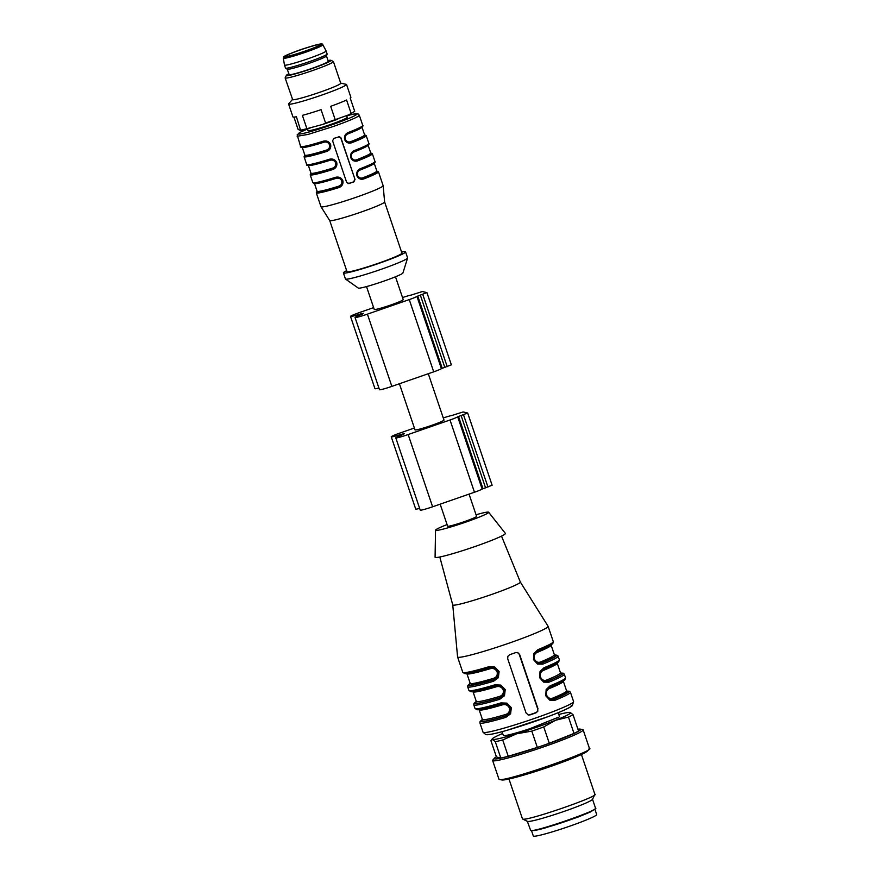 <?xml version="1.0" encoding="UTF-8"?>
<svg xmlns="http://www.w3.org/2000/svg" width="880" height="880" viewBox="0 0 880 880"><rect width="100%" height="100%" fill="white"/><g stroke="black" fill="none" stroke-linecap="round" stroke-linejoin="round"><path stroke-width="1.32" d="M595.243 808.027C603.086 808.687 534.523 832.524 530.673 830.478L527.34 821.337M490.93 740.696L496.452 757.009L500.808 758.021L495.286 741.697L492.514 739.453L490.93 740.696L492.338 738.771A41.415 2.959 161.3 0 1 502.645 733.48M502.711 739.959L508.244 756.283L537.328 747.428L531.795 731.104L516.67 733.788L502.711 739.959A44.605 3.19 161.3 0 1 495.286 741.697M543.752 726.946L549.285 743.27L574.002 733.414L568.48 717.09L555.533 720.28L543.752 726.946A44.605 3.19 161.3 0 1 531.795 731.104M558.778 714.483A41.415 2.959 161.3 0 1 570.185 712.415L573.012 714.67L578.534 730.994A44.605 3.19 161.3 0 1 574.002 733.414M502.04 731.698L503.316 735.449A29.634 2.123 161.3 0 0 530.992 728.31L557.381 717.684M531.014 728.244L556.732 717.893M557.139 718.025L557.755 717.838A29.634 2.123 161.3 0 0 559.438 716.441L558.173 712.701M489.665 667.722L488.741 666.776L494.725 667.018L499.103 671.539L498.366 677.688L493.625 681.219A1.276 0.572 -106.6 0 1 493.735 679.756L497.596 676.907L498.399 672.474L494.901 668.107L489.621 667.733L493.493 667.612M499.455 685.641L495.77 685.784A1.276 0.572 -106.6 0 1 495.737 685.795A1.276 0.572 -106.6 0 1 494.857 684.838L500.841 685.08L505.219 689.59L504.482 695.75L499.741 699.281A47.784 3.421 161.3 0 1 474.21 705.111A47.784 3.421 161.3 0 1 473.781 704.847L475.002 708.455A47.784 3.421 -18.7 0 0 475.431 708.73A47.784 3.421 -18.7 0 0 500.962 702.9L506.946 703.131L511.324 707.652L510.587 713.812L505.857 717.343A47.784 3.421 161.3 0 1 480.326 723.173A47.784 3.421 161.3 0 1 479.897 722.909L483.054 732.237A47.784 3.421 161.3 0 0 483.483 732.512A47.784 3.421 161.3 0 0 532.026 719.268A47.784 3.421 161.3 0 0 573.584 701.591L570.427 692.263A47.784 3.421 -18.7 0 1 554.994 700.26A1.276 0.814 -112.1 0 0 553.795 699.248A46.519 3.322 -18.7 0 0 566.764 691.185M504.328 689.843L503.91 694.617L499.851 697.818A1.276 0.572 73.4 0 0 499.741 699.281M475.002 708.455L476.784 709.621C477.818 710.281 486.167 708.356 501.842 703.857L507.122 704.231L510.433 707.883L510.026 712.679L505.967 715.88A1.276 0.572 73.4 0 0 505.857 717.343M560.274 673.31A45.881 3.278 161.3 0 1 547.58 681.164L544.533 681.45C541.772 681.384 540.254 678.832 540.001 673.794C539.869 672.375 541.101 670.813 543.675 669.119A1.276 0.814 -112.1 0 1 543.609 669.152L540.353 672.54L540.199 677.369L543.246 680.977L547.679 681.186A1.276 0.814 67.9 0 1 548.878 682.198L543.686 682.143L539.616 677.688L540.045 671.462L543.994 667.744A47.784 3.421 -18.7 0 0 559.427 659.758L558.745 661.738C558.36 662.134 557.502 663.388 543.675 669.119A1.276 0.814 -112.1 0 0 543.994 667.744M537.988 708.752L519.651 654.566L517.396 652.509L515.68 652.608A47.784 3.421 161.3 0 1 509.707 654.687L507.87 656.293L507.694 658.724L526.031 712.91L528.33 714.978L530.079 714.89A47.784 3.421 -18.7 0 0 536.063 712.811L537.845 711.194L537.625 708.664A3.19 3.157 -77 0 1 535.656 712.712L529.672 714.791A3.19 3.157 -77 0 1 528.143 714.934M517.198 652.476A3.19 3.157 -77 0 1 519.288 654.489L537.625 708.664M504.317 689.821L501.006 686.169L499.554 685.663L504.075 689.777M504.075 689.788L503.58 694.782L499.752 697.796L499.862 696.333C502.689 695.222 503.822 693.099 503.261 689.964C501.787 687.137 499.565 686.048 496.606 686.697C483.417 690.591 475.596 692.373 473.121 692.032L476.388 701.668C478.852 702.009 486.684 700.227 499.862 696.333M554.994 700.26L549.802 700.194L545.732 695.75L546.161 689.524L550.11 685.806A1.276 0.814 67.9 0 1 549.714 687.203L546.458 690.591L546.304 695.431M566.39 691.372L566.588 693.242L553.696 699.226L550.539 699.479M546.315 695.453L550.341 699.435M549.67 699.193L553.795 699.248L552.486 698.214C549.989 698.973 548.02 697.939 546.59 695.123C545.985 691.977 546.865 689.799 549.219 688.589A1.276 0.825 67.8 0 1 549.285 687.423M543.554 681.131L544.423 681.428M520.333 582.021A35.684 2.552 161.3 0 1 520.344 582.054L548.097 626.285A47.784 3.421 161.3 0 1 548.119 626.34L553.311 641.696L552.849 643.467C551.716 644.193 553.454 644.424 537.559 651.068A1.276 0.814 67.9 0 1 537.493 651.09L534.237 654.478L534.083 659.307M554.158 655.248L554.367 657.118L541.464 663.102L538.307 663.366M534.094 659.329L538.12 663.322M537.57 651.068C534.974 652.729 533.742 654.313 533.874 655.82C533.83 660.11 535.348 662.629 538.417 663.399L538.142 663.333M537.449 663.069L541.563 663.124L542.773 664.136L537.581 664.081L533.5 659.626L533.94 653.4L537.878 649.693A1.276 0.814 67.9 0 1 537.57 651.057M493.757 678.271C496.573 677.16 497.706 675.037 497.145 671.902C495.671 669.086 493.449 667.986 490.49 668.635C477.312 672.529 469.48 674.311 467.016 673.981L470.272 683.606C472.736 683.947 480.568 682.165 493.757 678.271L493.636 679.734L497.475 676.72L497.97 671.726L493.449 667.601M505.978 714.384C508.805 713.284 509.927 711.161 509.366 708.026C507.892 705.199 505.681 704.11 502.722 704.759C489.533 708.653 481.701 710.435 479.237 710.094L482.493 719.73C484.968 720.06 492.789 718.289 505.978 714.384L505.868 715.858L509.696 712.844L510.202 707.85L506.726 704.088L501.853 703.857L500.962 702.9M543.499 669.119L543.103 670.527C540.749 671.737 539.869 673.926 540.474 677.061C541.904 679.877 543.873 680.911 546.37 680.163L547.679 681.186A46.519 3.322 161.3 0 0 560.648 673.123M540.254 662.101A44.605 3.19 161.3 0 0 554.367 654.753L551.111 645.128A44.605 3.19 161.3 0 1 536.998 652.465C534.633 653.686 533.764 655.864 534.358 659.01C535.788 661.815 537.757 662.849 540.254 662.101L541.563 663.124A46.519 3.322 -18.7 0 0 554.532 655.061L557.634 655.38L559.427 659.758M492.085 485.232L482.152 489.049A9.559 0.682 161.3 0 1 474.463 492.239L432.608 506.792A11.473 0.825 161.3 0 1 420.233 510.114L395.791 437.877A11.473 0.825 161.3 0 1 401.775 435.072L403.414 434.335A23.573 1.683 161.3 0 1 404.382 433.675A23.573 1.683 161.3 0 1 402.303 434.082L400.103 434.676A11.473 0.825 161.3 0 1 391.259 436.832A11.473 0.825 161.3 0 1 400.609 432.806L414.392 428.01M419.65 508.387A11.473 0.825 161.3 0 1 415.712 509.069L391.259 436.832M428.296 373.714L443.982 420.046A15.29 1.089 161.3 0 1 431.508 425.414A15.29 1.089 161.3 0 1 415.008 429.847L399.41 383.757M451.33 364.837L441.397 368.643A9.559 0.682 161.3 0 1 433.708 371.833L391.853 386.386A11.473 0.825 161.3 0 1 379.489 389.719L355.036 317.471A11.473 0.825 161.3 0 1 361.02 314.666L362.659 313.929A23.573 1.683 161.3 0 1 363.627 313.28A23.573 1.683 161.3 0 1 361.559 313.676L359.348 314.281A11.473 0.825 161.3 0 1 350.504 316.426A11.473 0.825 161.3 0 1 359.854 312.4L373.637 307.615M378.895 387.992A11.473 0.825 161.3 0 1 374.957 388.674L350.504 316.426M395.483 276.771L403.227 299.64A15.29 1.089 161.3 0 1 390.753 305.008A15.29 1.089 161.3 0 1 374.253 309.452L366.52 286.583M346.665 270.655A32.813 2.343 -18.7 0 0 343.398 272.921L345.433 278.949A32.813 2.343 -18.7 0 0 345.51 279.048L358.314 288.09A23.573 1.683 -18.7 0 0 383.691 281.182A23.573 1.683 -18.7 0 0 402.919 272.998L407.594 258.027A32.813 2.343 -18.7 0 0 407.594 257.906L405.559 251.878A32.813 2.343 -18.7 0 0 401.588 252.065M345.51 279.048A32.813 2.343 -18.7 0 0 380.831 269.423A32.813 2.343 -18.7 0 0 407.594 258.027M343.398 272.921A32.813 2.343 -18.7 0 0 378.796 263.406A32.813 2.343 -18.7 0 0 405.559 251.878M329.692 220.528A28.996 2.068 -18.7 0 0 329.714 220.561L347.017 271.7A28.996 2.068 -18.7 0 0 378.29 263.285A28.996 2.068 -18.7 0 0 401.94 253.11L384.626 201.96A28.996 2.068 -18.7 0 0 384.615 201.938L383.152 185.702A32.813 2.343 -18.7 0 0 383.152 185.658L378.455 171.82L376.915 171.16M317.119 191.4L316.294 192.863L320.98 206.701A32.813 2.343 -18.7 0 0 321.002 206.745L329.714 220.561A28.996 2.068 -18.7 0 0 360.976 212.113A28.996 2.068 -18.7 0 0 384.626 201.971M321.002 206.745A32.813 2.343 -18.7 0 0 356.389 197.186A32.813 2.343 -18.7 0 0 383.152 185.702M339.504 136.664L340.758 137.874L355.025 179.465L353.87 181.896L348.04 183.612M354.816 179.41L353.628 181.841L349.085 183.557L346.654 182.369L332.596 140.833L333.806 138.413L339.614 136.686M317.251 191.389L317.097 191.246A31.537 2.255 -18.7 0 0 339.064 186.087C341.33 185.097 342.221 183.359 341.737 180.906C340.648 178.651 338.866 177.771 336.413 178.266L336.061 177.76C319.858 182.424 312.455 184.261 313.808 183.26L312.829 182.622A32.813 2.343 -18.7 0 0 335.687 177.265C338.965 176.583 341.341 177.716 342.837 180.642C343.442 183.865 342.21 186.153 339.152 187.495L339.108 186.791C341.869 185.669 342.936 183.656 342.298 180.774L339.086 177.727L336.05 177.76A32.175 2.299 161.3 0 1 313.654 182.853M329.571 159.203C332.849 158.532 335.236 159.654 336.732 162.58C337.326 165.814 336.094 168.091 333.036 169.433L332.948 168.025C335.214 167.024 336.105 165.297 335.621 162.833C334.521 160.578 332.75 159.709 330.297 160.204L329.945 159.698L332.981 159.665L329.934 159.698C310.134 165.968 305.173 165.77 306.713 164.56A32.813 2.343 -18.7 0 0 329.571 159.203M346.676 115.676L347.226 117.304A20.713 1.485 -18.7 0 1 330.341 124.575A20.713 1.485 -18.7 0 1 308 130.581L307.461 129.008L300.696 132.055L297.165 134.849L300.608 146.509A32.813 2.343 -18.7 0 0 323.455 141.141C326.733 140.47 329.12 141.592 330.616 144.518C331.21 147.752 329.978 150.04 326.92 151.371L326.832 149.974C329.109 148.962 330 147.235 329.505 144.771C328.416 142.516 326.634 141.647 324.192 142.142L323.84 141.636L326.865 141.614L330.077 144.65C330.704 147.543 329.637 149.545 326.876 150.667A32.175 2.299 161.3 0 1 304.986 155.243M338.591 136.752L340.967 137.929L355.025 179.465M347.71 133.331L347.633 133.991C345.609 135.047 344.839 136.807 345.334 139.271C346.412 141.526 348.062 142.373 350.273 141.823L350.79 142.351L348.304 142.527L351.307 142.89C348.359 143.638 346.126 142.549 344.641 139.623C344.036 136.389 345.114 134.068 347.853 132.66A32.813 2.343 -18.7 0 0 362.769 125.466L359.304 115.225L358.105 113.949L353.837 114.059L346.698 115.742M357.423 160.952C354.464 161.7 352.242 160.611 350.746 157.685C350.152 154.451 351.219 152.13 353.958 150.722L353.881 151.382C351.406 152.581 350.504 154.627 351.142 157.52L354.442 160.589L357.423 160.952A32.813 2.343 -18.7 0 0 372.35 153.758L370.81 153.098M363.539 179.014C360.58 179.762 358.358 178.673 356.862 175.747C356.268 172.513 357.335 170.192 360.074 168.784L359.986 169.433C357.522 170.643 356.62 172.689 357.247 175.571L360.558 178.651L363.539 179.014A32.813 2.343 -18.7 0 0 378.455 171.82M362.769 125.466C363.682 125.796 362.989 127.413 347.765 133.32L347.853 132.66M370.711 153.131A32.175 2.299 161.3 0 1 356.906 160.413L356.389 159.874C354.178 160.435 352.528 159.577 351.439 157.333C350.955 154.869 351.714 153.109 353.738 152.053L353.848 151.382C369.105 145.475 369.787 143.858 368.885 143.517L366.234 135.696L364.694 135.036M362.505 177.936A31.537 2.255 161.3 0 0 376.849 171.017L376.805 171.226A32.175 2.299 161.3 0 1 363.022 178.475L362.505 177.936C360.294 178.497 358.644 177.639 357.555 175.384C357.06 172.92 357.83 171.171 359.854 170.115L359.964 169.444C375.221 163.526 375.903 161.909 375.001 161.579L372.35 153.758M356.906 160.413L354.541 160.611M363.022 178.475L360.657 178.673M351.087 113.322L346.577 100.001A30.58 2.189 161.3 0 1 330.682 106.337L335.192 119.658L348.887 114.785L354.717 111.375L350.207 98.054A30.58 2.189 161.3 0 0 350.878 97.284L346.522 84.414L344.421 86.042A30.58 2.189 161.3 0 1 335.39 90.035A30.58 2.189 161.3 0 1 305.162 100.474A30.58 2.189 161.3 0 1 288.585 104.016A30.58 2.189 161.3 0 1 288.717 103.686L292.435 99.495M337.744 119.229L322.971 124.366L325.578 123.002L321.068 109.67A30.58 2.189 161.3 0 1 302.379 115.368L306.889 128.689L322.971 124.366M309.848 128.359L300.674 130.515L296.406 116.765A30.58 2.189 161.3 0 1 292.941 116.897L288.585 104.016M293.931 117.106L298.111 129.448L300.674 130.515M354.717 111.375L348.887 114.785M340.714 83.16L346.522 84.414M306.889 128.689A30.58 2.189 161.3 0 1 300.916 130.086M335.192 119.658A30.58 2.189 161.3 0 1 325.578 123.002M338.778 177.65L342.243 180.763C342.892 183.623 341.847 185.636 339.108 186.791A32.175 2.299 161.3 0 1 317.218 191.367M332.662 159.588L336.138 162.701C336.776 165.572 335.731 167.574 332.992 168.729C335.753 167.607 336.82 165.605 336.193 162.712L332.981 159.676M326.546 141.526L330.022 144.639C330.66 147.51 329.615 149.523 326.876 150.667M348.667 142.593C346.808 143.099 341.396 137.434 347.765 133.32C345.29 134.519 344.388 136.565 345.026 139.458L348.337 142.527M327.14 54.087L326.436 55.99A20.713 1.485 161.3 0 1 307.868 63.745A20.713 1.485 161.3 0 1 287.397 69.3A20.713 1.485 161.3 0 1 287.276 69.245L285.56 68.156A21.978 1.573 161.3 0 1 285.494 68.079L284.482 65.076A21.978 1.573 161.3 0 1 284.471 65.054A21.978 1.573 161.3 0 0 284.669 65.197A21.978 1.573 161.3 0 0 306.999 59.103A21.978 1.573 161.3 0 0 326.117 50.974A21.978 1.573 161.3 0 1 326.117 50.974L327.14 53.988A21.978 1.573 161.3 0 1 327.14 54.087A21.978 1.573 161.3 0 1 307.428 62.315A21.978 1.573 161.3 0 1 285.692 68.211A21.978 1.573 161.3 0 1 285.56 68.156M287.221 69.223L289.234 74.712A20.713 1.485 161.3 0 0 310.266 68.97A20.713 1.485 161.3 0 0 328.273 61.314L326.458 55.935M285.417 56.529A18.48 1.32 161.3 0 1 285.252 56.419A18.48 1.32 161.3 0 1 301.323 49.588A18.48 1.32 161.3 0 1 320.089 44.473A18.48 1.32 161.3 0 1 320.254 44.572A18.48 1.32 161.3 0 1 304.183 51.403A18.48 1.32 161.3 0 1 285.417 56.529M328.02 60.555A23.573 1.683 161.3 0 1 330.781 60.269A23.573 1.683 161.3 0 1 330.902 60.302A23.573 1.683 161.3 0 1 311.289 68.838A23.573 1.683 161.3 0 1 286.539 75.647A23.573 1.683 161.3 0 1 286.352 75.383A23.573 1.683 161.3 0 1 288.783 73.832M330.902 60.302L333.311 61.49A25.487 1.826 161.3 0 1 333.41 61.589A25.487 1.826 161.3 0 1 311.245 71.016A25.487 1.826 161.3 0 1 285.362 78.078A25.487 1.826 161.3 0 1 285.131 77.935A25.487 1.826 161.3 0 1 285.153 77.792L286.352 75.383M333.41 61.589L340.747 83.259A25.487 1.826 161.3 0 1 331.474 87.945A25.487 1.826 161.3 0 1 292.699 99.748L285.131 77.935M339.064 186.087L339.108 186.791M348.854 183.502L347.919 183.59M335.687 177.265L339.086 177.727M402.523 297.572A9.559 0.682 161.3 0 1 411.18 295.075L422.345 291.544L426.877 292.589L416.944 296.406A9.559 0.682 161.3 0 1 409.255 299.596L367.411 314.149A11.473 0.825 161.3 0 1 355.036 317.471M443.278 417.967A9.559 0.682 161.3 0 1 451.924 415.47L463.1 411.95L467.632 412.995L457.699 416.812A9.559 0.682 161.3 0 1 450.01 419.991L408.155 434.544A11.473 0.825 161.3 0 1 395.791 437.877M469.051 494.12L476.586 516.362A15.29 1.089 161.3 0 1 464.112 521.73A15.29 1.089 161.3 0 1 447.744 526.251A15.29 1.089 161.3 0 1 447.612 526.163L440.165 504.163M476.047 514.767A28.039 2.002 161.3 0 1 488.4 512.116A28.039 2.002 161.3 0 1 488.631 512.226A28.039 2.002 161.3 0 1 464.607 522.522A28.039 2.002 161.3 0 1 435.787 530.409A28.039 2.002 161.3 0 1 435.534 530.2A28.039 2.002 161.3 0 1 447.073 524.579M488.631 512.226L505.373 533.379A37.114 2.651 161.3 0 1 473.572 547.019A37.114 2.651 161.3 0 1 435.424 557.458A37.114 2.651 161.3 0 1 435.083 557.172L435.534 530.2M501.512 536.107L520.344 582.054A35.684 2.552 161.3 0 1 489.39 595.232A35.684 2.552 161.3 0 1 453.068 605.143A35.684 2.552 161.3 0 1 452.749 604.934A35.684 2.552 161.3 0 1 452.738 604.901M501.787 703.813L502.722 704.759M489.566 667.7L490.49 668.635M536.998 652.465A1.276 0.825 67.8 0 1 537.064 651.299M548.119 626.34A47.784 3.421 161.3 0 1 506.55 644.017A47.784 3.421 161.3 0 1 458.007 657.261A47.784 3.421 161.3 0 1 457.589 656.986A47.784 3.421 161.3 0 1 457.578 656.931L452.749 604.923L439.802 556.996M495.671 685.751L496.606 686.697M570.185 712.415L570.185 712.426A41.415 2.959 161.3 0 1 570.24 712.426A41.415 2.959 161.3 0 1 555.533 720.28A41.415 2.959 161.3 0 1 516.67 733.788A41.415 2.959 161.3 0 1 492.514 739.453A41.415 2.959 161.3 0 1 492.338 738.771M573.012 714.67A44.605 3.19 161.3 0 1 568.48 717.09M549.285 743.27A44.605 3.19 161.3 0 1 537.328 747.428M508.244 756.283A44.605 3.19 161.3 0 1 500.808 758.021M577.918 729.19A45.584 3.256 161.3 0 1 580.206 729.124A45.584 3.256 161.3 0 1 580.261 729.135A45.584 3.256 161.3 0 1 543.488 745.393A45.584 3.256 161.3 0 1 494.725 758.879A45.584 3.256 161.3 0 1 494.516 758.12A45.584 3.256 161.3 0 1 496.375 756.789M582.615 729.597A47.784 3.421 161.3 0 1 582.681 729.608A47.784 3.421 161.3 0 1 582.736 729.619A47.784 3.421 161.3 0 1 583.165 729.883A47.784 3.421 161.3 0 1 541.596 747.56A47.784 3.421 161.3 0 1 493.064 760.804A47.784 3.421 161.3 0 1 492.635 760.529A47.784 3.421 161.3 0 1 492.844 760.012L494.516 758.12M583.165 729.883L589.479 748.55L587.598 750.959A45.584 3.256 -18.7 0 1 545.666 768.163A45.584 3.256 -18.7 0 1 501.908 779.955L499.378 779.46A47.784 3.421 161.3 0 1 498.949 779.196L492.635 760.529M589.061 748.275C599.951 749.188 504.713 782.298 499.378 779.46M581.405 754.501L594.891 794.354L592.471 799.392A34.408 2.464 -18.7 0 1 561.407 812.317A34.408 2.464 -18.7 0 1 527.626 821.447A34.408 2.464 -18.7 0 1 527.45 821.392L522.621 819.027A38.236 2.728 161.3 0 1 522.467 818.873L508.981 779.009M594.55 794.134C603.262 794.871 527.087 821.359 522.808 819.082A38.236 2.728 161.3 0 1 522.621 819.027M592.603 810.359A31.537 2.255 161.3 0 1 567.314 820.82A31.537 2.255 161.3 0 1 535.183 830.115M531.476 830.577L533.313 836A33.451 2.387 -18.7 0 0 545.919 833.712A33.451 2.387 -18.7 0 0 579.48 822.646A33.451 2.387 -18.7 0 0 596.684 814.55L594.847 809.127L590.414 811.976L577.643 817.234L544.082 828.289L534.974 830.5L531.476 830.522M469.931 683.694A46.519 3.322 -18.7 0 0 493.735 679.756L473.176 684.97L470.349 683.628M469.931 683.65L467.863 685.388L467.676 686.785A47.784 3.421 -18.7 0 0 468.094 687.06A47.784 3.421 -18.7 0 0 493.625 681.219M499.609 685.663L495.737 685.795C480.062 690.294 471.702 692.219 470.679 691.57L468.897 690.393A47.784 3.421 -18.7 0 0 469.315 690.668A47.784 3.421 -18.7 0 0 494.857 684.838M470.69 690.712A46.519 3.322 -18.7 0 0 495.77 685.784M476.454 701.679A45.881 3.278 161.3 0 0 499.752 697.796L499.851 697.818A46.519 3.322 161.3 0 1 476.047 701.756M482.57 719.741A45.881 3.278 161.3 0 0 505.868 715.858L505.967 715.88A46.519 3.322 161.3 0 1 482.152 719.818M560.626 673.09L563.332 673.211L564.322 674.201A47.784 3.421 161.3 0 1 548.878 682.198M489.577 667.744A46.519 3.322 161.3 0 1 464.585 672.65M501.798 703.868L482.361 708.972L476.806 708.774M552.486 698.214A44.605 3.19 161.3 0 0 566.599 690.877L563.332 681.241A44.605 3.19 161.3 0 1 549.219 688.589M546.37 680.163A44.605 3.19 161.3 0 0 560.483 672.815L557.227 663.179A44.605 3.19 161.3 0 1 543.103 670.527M297.143 136.268L308.11 134.409L332.541 126.742A32.813 2.343 -18.7 0 0 359.304 115.225M316.294 192.863A32.813 2.343 -18.7 0 0 339.152 187.495M312.829 182.622L310.178 174.801A32.813 2.343 -18.7 0 0 333.036 169.433M306.713 164.56L304.073 156.739A32.813 2.343 -18.7 0 0 326.92 151.371M351.307 142.89A32.813 2.343 -18.7 0 0 366.234 135.696M353.958 150.722A32.813 2.343 -18.7 0 0 368.885 143.517M360.074 168.784A32.813 2.343 -18.7 0 0 375.001 161.579M307.472 129.03A30.899 2.211 -18.7 0 0 301.235 133.837A30.899 2.211 -18.7 0 0 331.683 124.883A30.899 2.211 -18.7 0 0 355.707 115.148A30.899 2.211 -18.7 0 0 346.698 115.753M332.992 168.729A32.175 2.299 161.3 0 1 311.102 173.305M347.787 133.309A32.175 2.299 -18.7 0 0 362.252 126.148M332.948 168.025A31.537 2.255 161.3 0 1 310.981 173.184L308.33 165.363A31.537 2.255 -18.7 0 0 330.297 160.204M326.832 149.974A31.537 2.255 161.3 0 1 304.865 155.122L302.225 147.301A31.537 2.255 -18.7 0 0 324.192 142.142M347.633 133.991A31.537 2.255 -18.7 0 0 361.966 127.072L361.977 126.764M370.689 153.175L370.733 152.966A31.537 2.255 161.3 0 1 356.389 159.874M350.273 141.823A31.537 2.255 -18.7 0 0 364.617 134.904L361.966 127.072M353.738 152.053A31.537 2.255 -18.7 0 0 368.082 145.134L368.093 144.826M359.854 170.115A31.537 2.255 -18.7 0 0 374.198 163.196L374.209 162.877M317.097 191.246L314.446 183.425A31.537 2.255 -18.7 0 0 336.413 178.266M284.339 56.903C279.873 56.529 318.967 42.933 321.167 44.099C325.633 44.473 286.539 58.069 284.339 56.903M283.316 58.19C285.032 55.946 279.268 58.542 292.567 52.679C306.273 47.19 324.335 42.647 321.86 44.055L322.872 44.803A20.878 1.496 161.3 0 1 304.821 52.503A20.878 1.496 161.3 0 1 283.503 58.322A20.878 1.496 161.3 0 1 283.316 58.19L284.471 65.054M374.484 162.272A32.175 2.299 161.3 0 1 360.008 169.422M368.368 144.21A32.175 2.299 161.3 0 1 353.903 151.371M350.79 142.351A32.175 2.299 -18.7 0 0 364.595 135.069M300.608 146.509C299.057 147.708 304.029 147.906 323.807 141.647A32.175 2.299 161.3 0 1 301.433 146.74M329.912 159.709A32.175 2.299 161.3 0 1 307.538 164.791M433.708 371.833L409.255 299.596M441.397 368.643L416.944 296.406M442.233 368.324L417.78 296.087M444.829 367.488L420.376 295.24M447.216 366.652L422.763 294.415M359.656 315.194L359.348 314.281M361.79 314.369L361.559 313.676M391.853 386.386L367.411 314.149M474.463 492.239L450.01 419.991M482.152 489.049L457.699 416.812M482.988 488.73L458.535 416.493M485.584 487.883L461.131 415.646M487.971 487.047L463.518 414.81M400.411 435.589L400.103 434.676M402.534 434.764L402.303 434.082M432.608 506.792L408.155 434.544M553.311 641.696A47.784 3.421 161.3 0 1 537.878 649.693M542.773 664.136A47.784 3.421 -18.7 0 0 558.206 656.139M564.322 674.201L565.543 677.809A47.784 3.421 161.3 0 1 550.11 685.806M488.741 666.776A47.784 3.421 161.3 0 1 463.21 672.606A47.784 3.421 161.3 0 1 462.781 672.342L464.563 673.508C465.597 674.157 473.946 672.232 489.621 667.733M487.487 734.481A44.605 3.19 -18.7 0 0 535.216 721.281A44.605 3.19 -18.7 0 0 571.197 705.375M476.036 701.712L473.968 703.45L473.781 704.847M482.152 719.774L480.084 721.512L479.897 722.909M566.731 691.141L569.448 691.273L570.427 692.263M310.178 174.801L311.003 173.338M304.073 156.739L304.898 155.276M370.733 152.966L368.082 145.134M376.849 171.017L374.198 163.196M322.872 44.803L326.117 50.963M360.899 178.717C359.029 179.212 353.617 173.558 359.986 169.444M354.783 160.655C352.924 161.161 347.501 155.507 353.881 151.382M323.807 141.647L326.865 141.614M451.374 364.859L426.921 292.622M492.129 485.265L467.676 413.017M551.111 645.128L551.177 644.347M554.367 654.753L554.884 655.325L554.114 655.303M478.324 709.269L478.841 709.841M466.609 673.728L466.092 673.145M563.332 681.241L563.398 680.471M557.227 663.179L557.282 662.409M560.483 672.815L561 673.387L560.23 673.365M566.599 690.877L567.116 691.449L566.335 691.427M482.636 719.752L482.042 720.247L482.097 719.477M476.531 701.69L475.926 702.185L475.992 701.415M472.725 691.779L472.208 691.207M470.415 683.639L469.81 684.123L469.876 683.353M565.543 677.809L564.861 679.8C564.476 680.185 563.607 681.45 549.791 687.181C547.206 688.853 545.974 690.437 546.095 691.944C546.062 696.234 547.569 698.753 550.649 699.523M457.589 656.986L462.781 672.342M467.676 686.785L468.897 690.393M573.584 701.591L572.308 705.661C570.559 707.113 567.765 709.104 548.328 716.551L506.935 730.334C488.576 735.526 486.805 734.789 485.749 734.569L483.054 732.237M580.206 729.124L582.681 729.608M592.526 799.282L595.551 808.225"/></g></svg>
